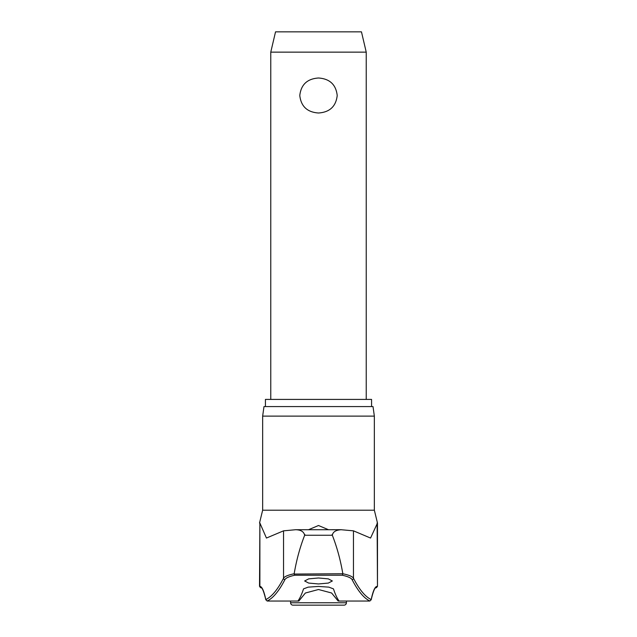 <?xml version="1.0" encoding="UTF-8"?>
<svg xmlns="http://www.w3.org/2000/svg" width="637" height="637" viewBox="0 0 637 637"><rect width="100%" height="100%" fill="white"/><g stroke="black" fill="none" stroke-linecap="round" stroke-linejoin="round"><path stroke-width="0.96" d="M332.164 534.499L332.331 535.247C337.021 547.247 340.516 560.082 342.833 573.754L294.159 574.056L294.74 575.227L342.26 575.227L342.841 574.056M262.651 416.12L374.349 416.12L373.011 406.573L263.989 406.573L262.651 416.12L262.651 510.205L374.349 510.205L377.478 523.025L370.559 538.05L353.463 530.836L353.463 578.229A1019.096 112.566 -90 0 0 371.196 599.568L371.164 599.903C374.277 586.653 375.814 587.975 375.543 587.895L375.695 587.824A1.433 1.425 -90 0 0 377.12 586.39A115.56 12.764 90 0 0 371.196 599.568L369.89 601.017L369.134 601.033L369.89 601.017A1020.522 112.725 90 0 1 352.094 579.63C351.138 577.934 347.858 576.469 342.26 575.227M294.159 574.056L294.167 573.754C288.099 575.004 284.556 576.501 283.537 578.229A1019.096 112.566 90 0 1 265.804 599.568L267.11 601.017L267.866 601.033L267.11 601.017A1020.522 112.725 -90 0 0 284.906 579.63C285.862 577.934 289.142 576.469 294.74 575.227M284.906 579.63A1.433 1.393 27.2 0 1 283.537 578.229L283.537 530.836L266.441 538.05L259.88 523.025L259.88 586.39A115.56 12.764 -90 0 1 265.804 599.568L265.836 599.903C262.723 586.653 261.186 587.975 261.457 587.895L261.305 587.824A1.433 1.425 -90 0 1 259.88 586.39L261.305 587.824M353.463 530.836L341.09 529.721L295.576 529.729C300.791 529.801 303.817 531.64 304.669 535.247L304.836 534.499M265.422 406.573L265.422 399.415L371.578 399.415L371.578 406.573M267.866 601.033L298.849 601.033L298.243 600.548A1021.844 58.11 -90 0 0 303.538 588.867L308.173 587.139L318.5 586.422L328.827 587.139L333.462 588.867A1021.844 58.11 90 0 0 338.757 600.548L338.151 601.033L331.59 592.991L318.5 589.504L305.378 593.015L298.849 601.033L298.243 600.548M318.5 583.954L308.666 583.07L304.653 580.976L308.666 578.874L318.5 577.982L328.334 578.874L332.347 580.976L328.334 583.07L318.5 583.954M308.523 529.721L318.5 525.509L328.477 529.721M259.88 523.025L259.522 586.39M346.424 602.761A2.389 2.389 0 0 1 344.036 605.15L292.964 605.15A2.389 2.389 0 0 1 290.576 602.761L346.424 602.761L346.424 601.033M270.765 52.138L275.534 31.85L361.466 31.85L366.235 52.138L270.765 52.138L270.765 399.415M318.5 113.004C307.265 112.239 301.03 106.403 299.788 95.502C301.03 84.594 307.265 78.765 318.5 78.001C329.735 78.765 335.97 84.594 337.212 95.502C335.97 106.403 329.735 112.239 318.5 113.004M352.094 579.63A1.433 1.393 152.8 0 0 353.463 578.229C352.444 576.501 348.901 575.004 342.833 573.754M338.151 601.033L338.757 600.548L338.151 601.033L369.134 601.033M341.424 529.729C335.978 529.968 332.944 531.807 332.331 535.247L304.669 535.247C299.979 547.247 296.484 560.082 294.167 573.754M283.537 530.836L295.576 529.729M296.253 529.729L340.747 529.729M377.478 523.025L377.478 586.39L377.12 523.025M375.695 587.824L377.478 586.39M374.349 416.12L374.349 510.205M262.651 510.205L259.522 523.025M290.576 601.033L290.576 602.761M366.235 52.138L366.235 399.415M261.592 587.672L260.955 587.824M375.408 587.672L376.045 587.824"/></g></svg>
